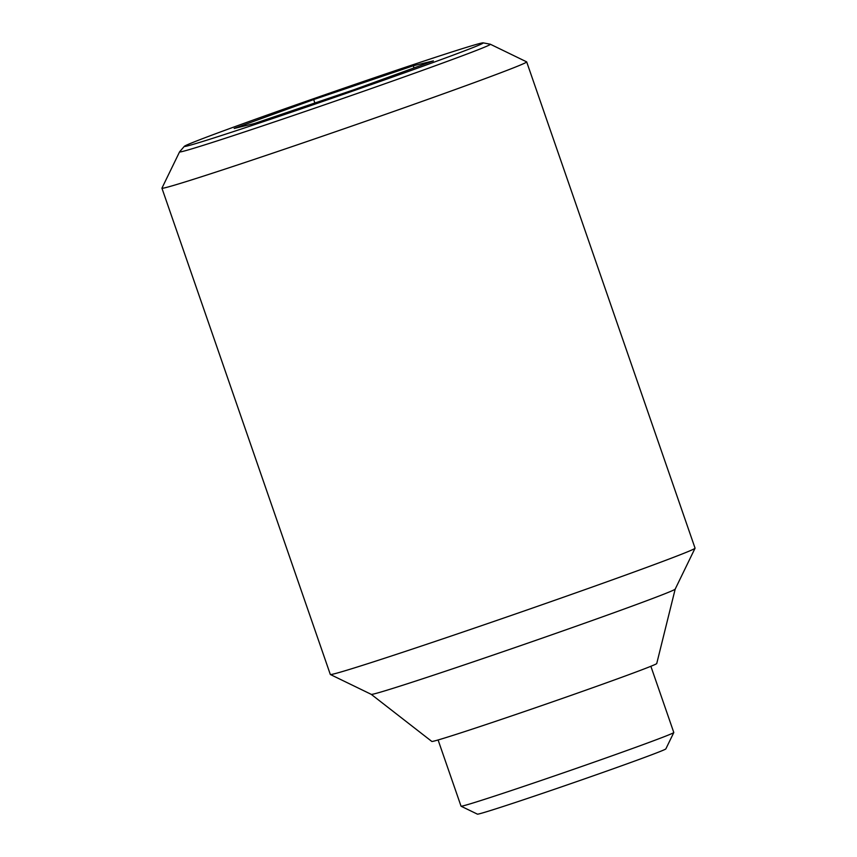 <?xml version="1.0" encoding="UTF-8"?>
<svg xmlns="http://www.w3.org/2000/svg" width="857" height="857" viewBox="0 0 857 857"><rect width="100%" height="100%" fill="white"/><g stroke="black" fill="none" stroke-linecap="round" stroke-linejoin="round"><path stroke-width="1.29" d="M179.574 151.86L161.941 188.144A192.996 3.439 -19.1 0 0 161.941 188.208A192.996 3.439 -19.1 0 0 165.283 187.715A192.996 3.439 -19.1 0 0 362.361 122.422A192.996 3.439 -19.1 0 0 526.68 61.897A192.996 3.439 -19.1 0 0 526.637 61.854L490.343 44.243A164.469 2.925 160.9 0 1 364.643 90.874A164.469 2.925 160.9 0 1 182.412 151.496A164.469 2.925 160.9 0 1 179.574 151.86A164.469 2.925 160.9 0 1 179.606 151.807L184.362 146.311A158.17 2.817 -19.1 0 0 362.318 87.714A158.17 2.817 -19.1 0 0 483.155 42.85A158.17 2.817 -19.1 0 0 305.253 101.619A158.17 2.817 -19.1 0 0 184.362 146.311M483.155 42.85L490.29 44.221A164.469 2.925 160.9 0 1 490.343 44.243M161.941 188.208L330.32 674.459A192.996 3.439 -19.1 0 0 330.363 674.513A192.996 3.439 -19.1 0 0 333.662 673.977A192.996 3.439 -19.1 0 0 529.123 609.241A192.996 3.439 -19.1 0 0 695.059 548.223A192.996 3.439 -19.1 0 0 695.059 548.159L526.68 61.897M371.252 694.352A160.837 2.86 -19.1 0 0 371.274 694.363A160.837 2.86 -19.1 0 0 374.027 693.924A160.837 2.86 -19.1 0 0 536.91 639.975A160.837 2.86 -19.1 0 0 675.187 589.123L695.059 548.223M371.263 694.363L431.81 741.444A119.016 2.121 -19.1 0 0 433.867 741.123A119.016 2.121 -19.1 0 0 554.747 701.08A119.016 2.121 -19.1 0 0 656.73 663.564L675.187 589.113M438.098 739.966L461.034 806.18A112.578 2.003 -19.1 0 0 461.055 806.212A112.578 2.003 -19.1 0 0 462.984 805.891A112.578 2.003 -19.1 0 0 576.997 768.129A112.578 2.003 -19.1 0 0 673.795 732.542A112.578 2.003 -19.1 0 0 673.795 732.499L650.87 666.285M461.055 806.212L477.424 814.15A99.712 1.778 -19.1 0 0 479.127 813.871A99.712 1.778 -19.1 0 0 580.114 780.427A99.712 1.778 -19.1 0 0 665.846 748.9L673.795 732.542M353.887 89.76L254.304 123.558L234.197 128.454L313.683 99.562L413.267 65.775L433.374 60.879L353.887 89.76M314.873 103.001L313.683 99.562M414.006 67.917L413.267 65.775M371.274 694.363L330.363 674.513"/></g></svg>

